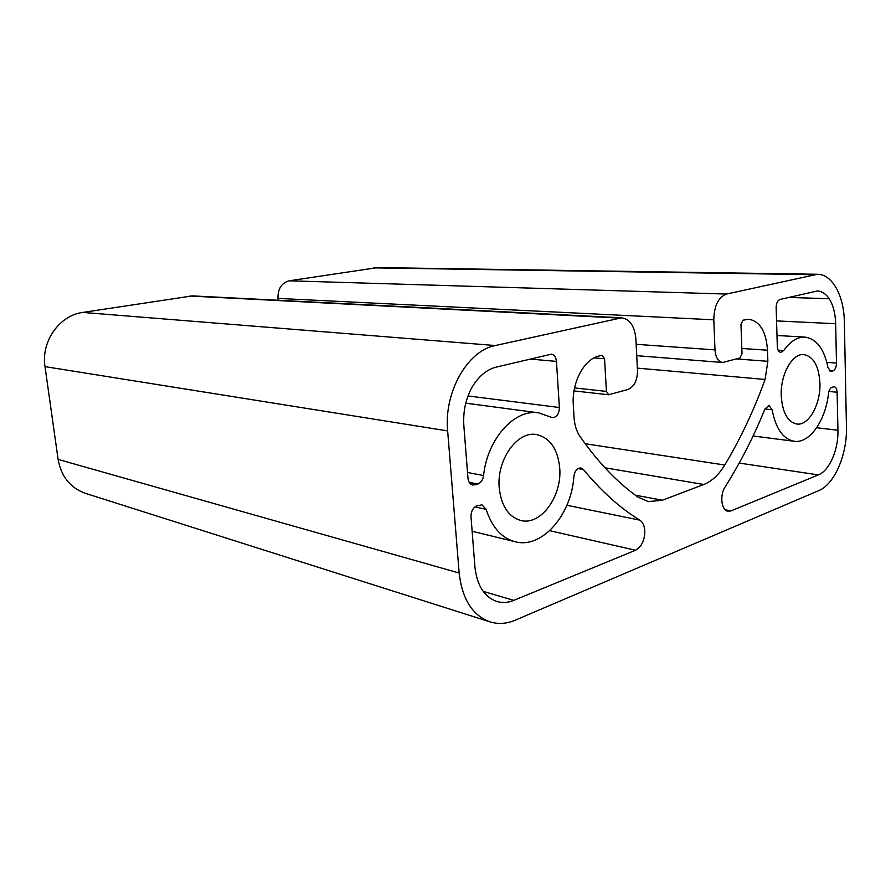 <?xml version="1.0" encoding="UTF-8"?>
<svg xmlns="http://www.w3.org/2000/svg" width="891" height="891" viewBox="0 0 891 891"><rect width="100%" height="100%" fill="white"/><g stroke="black" fill="none" stroke-linecap="round" stroke-linejoin="round"><path stroke-width="1.34" d="M559.715 468.076C562.232 496.131 540.87 525.824 520.879 520.5C508.494 516.88 501.265 505.988 499.216 487.811C496.465 459.734 517.504 430.553 536.582 434.574C550.081 437.837 557.788 449.008 559.715 468.076M819.92 383.197C820.767 404.302 808.705 425.976 796.743 424.027C787.566 421.933 782.398 412.522 781.24 395.816C780.249 374.599 792.322 353.059 803.916 354.585C813.55 356.567 818.885 366.101 819.92 383.197M639.816 520.144C642.79 522.159 644.46 525.768 644.828 530.958C644.705 540.369 641.609 546.796 635.528 550.237L513.84 600.367C508.059 602.728 502.424 603.107 496.911 601.514C484.336 597.059 477.008 585.576 474.936 567.055L470.994 516.791C470.983 511.356 472.943 507.703 476.863 505.854L481.964 504.841L486.152 509.34C491.899 527.238 501.577 538.041 515.176 541.75C542.051 549.09 571.543 514.742 573.882 476.407C574.795 470.816 577.134 467.998 580.887 467.953L583.393 469.512C601.38 491.264 620.192 508.137 639.816 520.144L566.899 505.264M489.994 621.862L85.447 493.347C70.344 487.934 61.223 476.618 58.104 459.4L45.007 366.624C40.908 341.453 59.497 315.336 82.774 312.429L192.434 295.89L621.595 317.809C629.881 319.212 634.637 326.173 635.862 338.703L637.499 370.678C637.388 380.468 634.203 386.739 627.932 389.478L608.642 394.769L606.415 391.405L604.566 358.772L602.205 355.309L598.863 356.032C584.106 359.14 571.588 382.64 573.303 404.848L574.094 417.779C574.606 425.152 576.533 431.322 579.896 436.289C598.017 462.262 617.396 482.543 638.012 497.122L648.347 501.622L662.425 500.219L703.823 484.492C711.82 481.296 718.803 474.814 724.751 465.013C740.666 438.428 754.098 409.916 765.057 379.466L767.864 361.323L767.507 350.219C766.171 331.597 759.967 321.283 748.897 319.256L743.005 320.17L740.967 324.391L742.014 353.705L739.976 357.959L722.657 362.492C718.179 361.612 715.618 357.414 714.994 349.885L713.802 319.813C714.114 305.836 718.346 297.249 726.499 294.052L817.459 274.272C832.294 274.161 844.078 295.912 844.356 321.896L846.45 427.023C847.285 454.432 834.533 484.314 818.762 490.607L515.288 620.169C506.656 623.823 498.225 624.379 489.994 621.862C472.419 615.38 462.139 599.097 459.155 573.013L447.65 430.921C443.807 391.995 467.641 350.575 495.318 345.541L621.595 317.809M278.17 300.267L277.981 298.407C277.792 288.807 281.523 282.937 289.196 280.799L377.661 267.578L817.459 274.272M483.579 475.571C482.889 479.937 480.951 482.766 477.788 484.047L472.776 485.005C470.014 484.247 468.421 481.953 467.964 478.122L463.855 425.709C462.952 412.01 465.603 399.324 471.796 387.652C478.411 376.447 486.586 369.587 496.343 367.081L551.317 354.184C554.269 354.741 555.984 357.146 556.463 361.401L559.392 407.499C559.147 413.903 556.808 417.3 552.387 417.679L538.743 412.867C514.786 408.624 487.266 438.706 483.579 475.571L467.519 472.464M837.93 430.242C838.554 449.599 829.454 470.671 818.372 474.903L731.032 510.888L727.992 511.245C721.387 510.554 719.516 495.162 725.096 486.954C740.421 462.652 753.697 436.668 764.923 409.014L768.978 405.438L772.129 409.771C775.738 428.638 783.089 439.14 794.204 441.279C809.551 443.718 825.578 420.686 828.519 393.41C829.02 390.135 830.156 388.097 831.938 387.307L834.176 386.727C835.947 387.117 836.927 388.944 837.117 392.218L837.93 430.242L816.679 427.736M836.493 363.082C836.371 367.181 835.201 369.776 833.007 370.89L830.802 371.436L827.928 367.504C824.186 348.893 816.524 338.769 804.952 337.11C797.345 336.831 790.261 341.32 783.712 350.575L780.761 352.402C778.723 352.001 777.576 350.007 777.32 346.41L776.15 307.595C776.261 303.196 777.553 300.479 780.015 299.454L817.292 290.978C821.87 291.19 825.846 293.763 829.209 298.708C833.219 305.234 835.368 313.576 835.658 323.723L836.493 363.082L826.826 362.37M788.479 297.438L829.209 298.708M58.104 459.4L459.155 573.013M45.007 366.624L447.65 430.921M82.774 312.429L495.318 345.541M189.872 296.024L618.755 318.054M574.572 387.941L606.415 391.405M594.03 357.892L604.566 358.772M635.35 495.196L662.425 500.219M605 467.797L703.823 484.492M585.209 443.74L724.751 465.013M637.366 368.128L765.057 379.466M736.501 358.939L767.864 361.323M741.824 348.459L767.507 350.219M636.152 344.316L714.994 349.885M277.981 298.407L713.802 319.813M289.196 280.799L726.499 294.052M373.697 267.857L813.494 274.684M549.714 530.691L635.528 550.237M483.167 591.368L513.84 600.367M475.003 506.868L486.152 509.34M578.003 468.577L583.393 469.512M739.218 463.064L818.372 474.903M725.252 509.819L731.032 510.888M764.935 408.991L772.129 409.771M828.908 391.461L837.117 392.218M469.234 482.321L477.788 484.047M470.559 483.902L475.248 484.86M530.045 359.051L556.463 361.401M468.02 395.96L559.392 407.499M829.254 370.589L833.007 370.89M830.044 371.213L831.581 371.335M778.144 350.196L783.712 350.575M776.551 320.905L835.658 323.723M574.016 390.904L608.642 394.769M636.731 355.676L722.657 362.492M472.13 531.259L515.176 541.75M753.073 435.977L794.204 441.279M465.781 403.166L538.743 412.867M776.985 335.495L804.952 337.11"/></g></svg>
